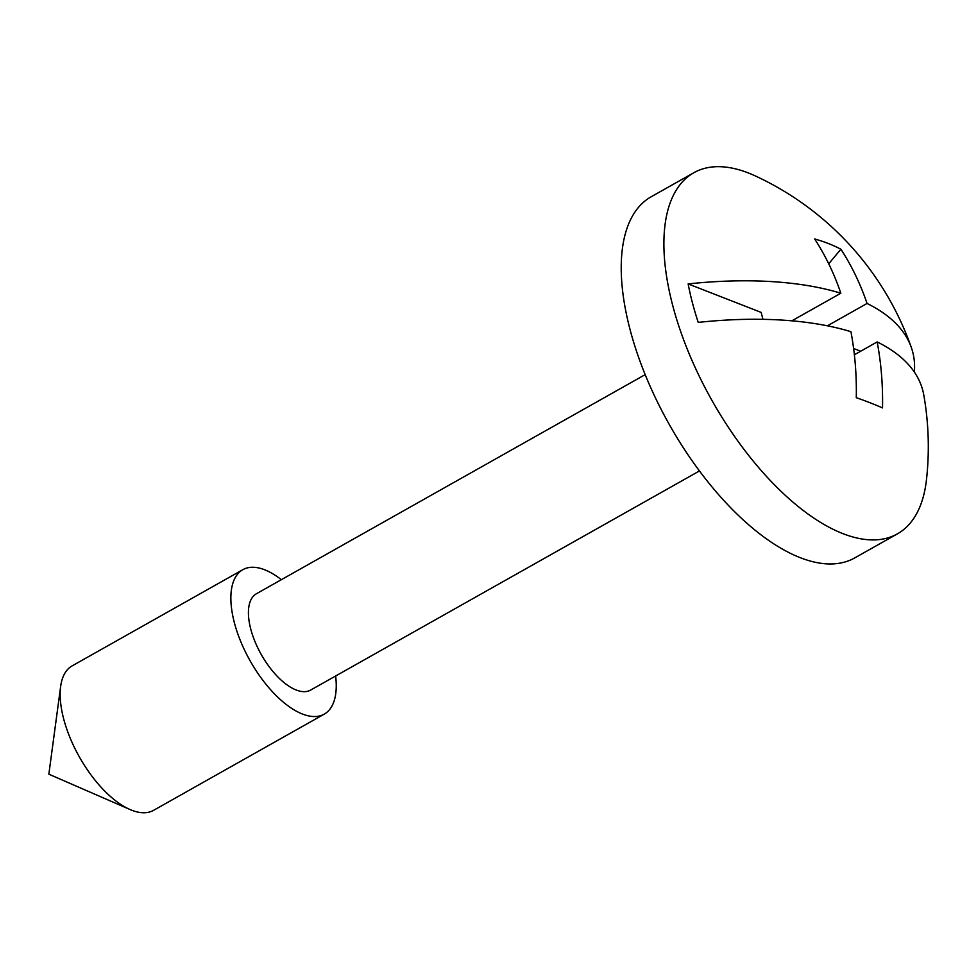 <?xml version="1.0" encoding="UTF-8"?>
<svg xmlns="http://www.w3.org/2000/svg" width="977" height="977" viewBox="0 0 977 977"><rect width="100%" height="100%" fill="white"/><g stroke="black" fill="none" stroke-linecap="round" stroke-linejoin="round"><path stroke-width="1.47" d="M755.368 175.958A207.283 96.039 60.6 0 0 748.309 172.941A207.283 96.039 60.6 0 0 693.853 172.721L651.183 196.768A207.283 96.039 60.6 0 0 646.115 376.914A207.283 96.039 60.6 0 0 800.273 557.696A207.283 96.039 60.6 0 0 854.728 557.916L897.399 533.869A207.283 96.039 60.6 0 0 926.489 479.573A298.425 298.425 0 0 0 923.79 395.013A297.606 129.99 165.3 0 0 877.163 341.926L854.386 354.773M693.853 172.721A207.283 96.039 60.6 0 0 688.785 352.868A207.283 96.039 60.6 0 0 842.943 533.65A207.283 96.039 60.6 0 0 897.399 533.869M281.352 579.691A82.911 38.408 60.6 0 0 264.62 569.762A82.911 38.408 60.6 0 0 242.846 569.676L72.151 665.874A82.911 38.408 60.6 0 0 60.659 686.391A82.911 38.408 60.6 0 0 130.063 809.542A82.911 38.408 60.6 0 0 131.785 810.251A82.911 38.408 60.6 0 0 153.572 810.336L324.254 714.126A82.911 38.408 60.6 0 0 335.636 675.999M242.846 569.676A82.911 38.408 60.6 0 0 240.818 641.73A82.911 38.408 60.6 0 0 302.479 714.04A82.911 38.408 60.6 0 0 324.254 714.126M645.186 374.631L256.414 593.747A55.274 25.61 60.6 0 0 255.058 641.791A55.274 25.61 60.6 0 0 296.165 689.994A55.274 25.61 60.6 0 0 310.686 690.055L699.459 470.938M762.964 319.345L761.144 312.396L688.15 283.916A191.932 88.931 -119.4 0 0 698.237 322.386A297.606 129.99 165.3 0 1 850.93 331.692A297.606 229.473 -68.7 0 1 856.279 397.688A297.081 64.714 5.6 0 1 870.055 402.756A297.081 64.714 5.6 0 1 882.512 407.922A297.606 229.473 -68.7 0 0 877.163 341.926M688.15 283.916A297.606 129.99 -14.7 0 1 840.843 293.222A297.606 229.473 -68.7 0 0 814.647 238.974A297.081 173.637 140.6 0 1 828.276 243.481A297.081 173.637 140.6 0 1 840.879 249.208L828.728 263.814M791.858 320.822L840.843 293.222M827.397 325.817L867.063 303.456A297.606 229.473 -68.7 0 0 840.879 249.208M867.063 303.456A297.606 129.99 -14.7 0 1 911.321 347.47A297.606 129.99 -14.7 0 1 914.35 372.078M860.664 351.232L853.617 348.471M60.659 686.391L48.85 774.187L130.063 809.542M911.321 347.47A298.425 298.425 0 0 0 755.38 175.958"/></g></svg>
